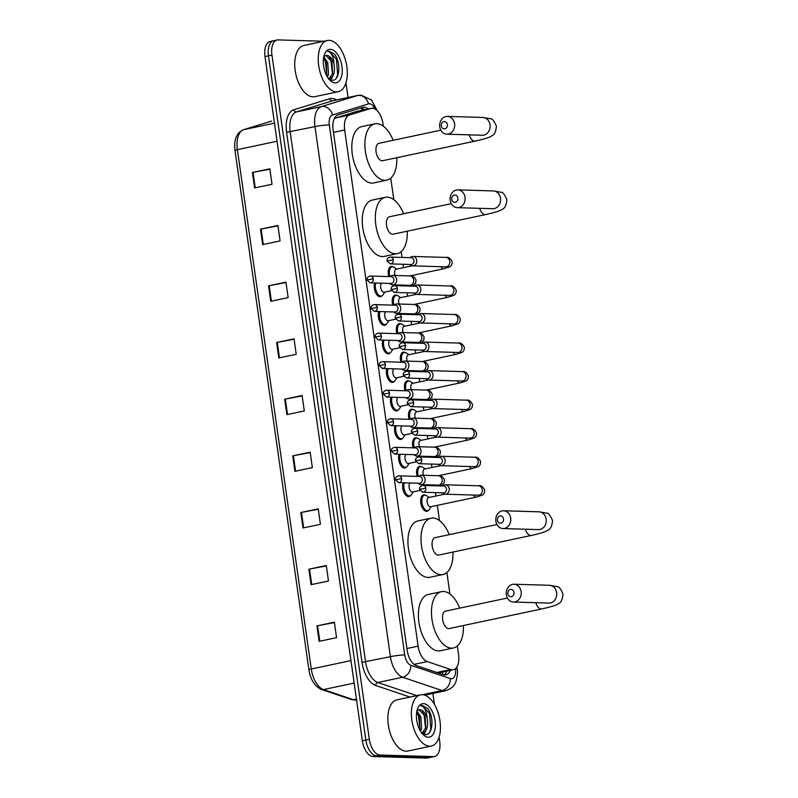 <?xml version="1.0" encoding="UTF-8"?>
<svg xmlns="http://www.w3.org/2000/svg" width="798" height="798" viewBox="0 0 798 798"><rect width="100%" height="100%" fill="white"/><g stroke="black" fill="none" stroke-linecap="round" stroke-linejoin="round"><path stroke-width="1.2" d="M410.611 495.478A8.379 4.409 -102 0 1 409.025 496.526A8.379 4.409 -102 0 1 408.466 496.575A8.379 4.409 -102 0 1 403.668 491.608A8.379 4.409 -102 0 1 403.14 482.79M406.551 466.93A8.379 4.409 -102 0 1 404.965 467.987A8.379 4.409 -102 0 1 404.406 468.037A8.379 4.409 -102 0 1 399.608 463.059A8.379 4.409 -102 0 1 399.08 454.242M402.491 438.391A8.379 4.409 -102 0 1 400.905 439.439A8.379 4.409 -102 0 1 400.337 439.489A8.379 4.409 -102 0 1 395.549 434.521A8.379 4.409 -102 0 1 395.01 425.703M398.431 409.843A8.379 4.409 -102 0 1 396.845 410.9A8.379 4.409 -102 0 1 396.277 410.95A8.379 4.409 -102 0 1 391.479 405.973A8.379 4.409 -102 0 1 390.95 397.155M394.362 381.304A8.379 4.409 -102 0 1 392.776 382.352A8.379 4.409 -102 0 1 392.217 382.402A8.379 4.409 -102 0 1 387.419 377.434A8.379 4.409 -102 0 1 386.89 368.606M390.302 352.756A8.379 4.409 -102 0 1 388.716 353.813A8.379 4.409 -102 0 1 388.157 353.863A8.379 4.409 -102 0 1 383.359 348.886A8.379 4.409 -102 0 1 382.831 340.068M386.242 324.217A8.379 4.409 -102 0 1 384.656 325.265A8.379 4.409 -102 0 1 384.087 325.315A8.379 4.409 -102 0 1 379.299 320.347A8.379 4.409 -102 0 1 378.761 311.519M382.182 295.669A8.379 4.409 -102 0 1 380.596 296.726A8.379 4.409 -102 0 1 380.028 296.776A8.379 4.409 -102 0 1 375.23 291.799A8.379 4.409 -102 0 1 374.701 282.981M417.154 476.396A8.379 4.409 -102 0 1 419.509 466.341A8.379 4.409 -102 0 1 420.077 466.291A8.379 4.409 -102 0 1 421.394 466.67M413.095 447.848A8.379 4.409 -102 0 1 415.449 437.803A8.379 4.409 -102 0 1 416.007 437.753A8.379 4.409 -102 0 1 417.324 438.122M409.035 419.309A8.379 4.409 -102 0 1 411.389 409.254A8.379 4.409 -102 0 1 411.948 409.204A8.379 4.409 -102 0 1 413.264 409.583M404.975 390.761A8.379 4.409 -102 0 1 407.329 380.716A8.379 4.409 -102 0 1 407.888 380.666A8.379 4.409 -102 0 1 409.204 381.035M428.636 510.221A8.379 4.409 -102 0 1 427.05 511.279A8.379 4.409 -102 0 1 426.481 511.328A8.379 4.409 -102 0 1 420.895 503.478A8.379 4.409 -102 0 1 423.578 494.89A8.379 4.409 -102 0 1 424.137 494.84A8.379 4.409 -102 0 1 425.454 495.209M400.905 362.222A8.379 4.409 -102 0 1 403.259 352.167A8.379 4.409 -102 0 1 403.828 352.118A8.379 4.409 -102 0 1 405.145 352.497M396.845 333.674A8.379 4.409 -102 0 1 399.2 323.629A8.379 4.409 -102 0 1 399.758 323.579A8.379 4.409 -102 0 1 401.075 323.948M392.786 305.135A8.379 4.409 -102 0 1 395.14 295.08A8.379 4.409 -102 0 1 395.698 295.031A8.379 4.409 -102 0 1 397.015 295.41M388.726 276.587A8.379 4.409 -102 0 1 391.08 266.542A8.379 4.409 -102 0 1 391.638 266.492A8.379 4.409 -102 0 1 392.955 266.861M436.666 672.515L439.469 672.654L453.374 669.702A15.701 8.279 78 0 0 458.561 654.589L457.334 645.971M383.359 126.204L383.03 123.919A15.701 8.279 78 0 0 371.339 108.309A15.701 8.279 78 0 0 370.96 108.408L349.474 115.002A15.701 8.279 78 0 0 344.666 130.024L418.122 646.151A15.701 8.279 78 0 0 427.269 661.582L450.82 669.522A15.701 8.279 78 0 0 452.316 669.801A15.701 8.279 78 0 0 453.374 669.702M371.339 108.309L356.816 111.401L334.332 118.473M449.942 594.031L446.88 572.505M439.489 520.565L437.324 505.353M435.987 496.007L435.509 492.615M431.927 467.458L431.449 464.077M427.868 438.92L427.379 435.528M423.798 410.372L423.319 406.99M419.738 381.833L419.259 378.442M415.678 353.285L415.199 349.903M411.618 324.746L411.13 321.355M407.549 296.198L407.07 292.816M403.489 267.659L403.01 264.268M402.032 257.435L401.204 251.619M393.813 199.68L390.751 178.144M368.127 108.987A15.701 8.279 78 0 0 363.01 107.291A15.701 8.279 78 0 0 362.631 107.391L337.923 114.982A15.701 8.279 78 0 0 333.115 129.994L407.14 650.141A15.701 8.279 78 0 0 416.287 665.572L443.369 674.699A15.701 8.279 78 0 0 444.875 674.978A15.701 8.279 78 0 0 445.922 674.879A15.701 8.279 78 0 0 450.301 670.35M446.82 671.088A15.701 8.279 -102 0 1 444.107 674.889M439.09 737.143L439.698 741.422A15.701 8.279 -102 0 1 434.511 756.534A15.701 8.279 -102 0 1 433.454 756.624L379.978 755.038A15.701 8.279 -102 0 1 369.334 739.327L271.958 55.102A15.701 8.279 -102 0 1 277.145 39.99A15.701 8.279 -102 0 1 278.203 39.9L323.818 41.257M345.963 82.802L348.058 97.506M432.875 693.452L434.431 704.405M434.511 756.534L431.03 757.272A15.701 8.279 -102 0 1 429.972 757.362L376.496 755.776A15.701 8.279 -102 0 1 365.853 740.065L268.477 55.84A15.701 8.279 -102 0 1 273.664 40.728A15.701 8.279 -102 0 1 274.721 40.638M360.816 107.949A15.701 8.279 -102 0 1 364.646 109.725M273.664 40.728L270.183 41.466A15.701 8.279 -102 0 0 264.996 56.578L362.372 740.803A15.701 8.279 -102 0 0 373.015 756.514L426.491 758.1A15.701 8.279 -102 0 0 427.548 758.01L431.03 757.272A15.701 8.279 -102 0 1 429.972 757.362L376.496 755.776A15.701 8.279 -102 0 1 365.853 740.065L268.477 55.84A15.701 8.279 -102 0 1 273.664 40.728L277.145 39.99M268.547 285.834L285.953 282.153L288.158 297.604L270.751 301.295L268.547 285.834L269.185 285.714L271.39 301.155M260.477 229.166L277.894 225.475L280.088 240.926L262.682 244.617L260.477 229.166L261.116 229.036L263.32 244.487M252.417 172.488L269.824 168.797L272.028 184.258L254.612 187.949L252.417 172.488L253.056 172.358L255.25 187.809M292.746 455.867L310.153 452.177L312.357 467.628L294.941 471.319L292.746 455.867L293.385 455.738L295.579 471.189M300.816 512.535L318.222 508.845L320.417 524.306L303.011 527.997L300.816 512.535L301.454 512.406L303.649 527.857M308.876 569.213L326.292 565.523L328.487 580.984L311.08 584.665L308.876 569.213L309.514 569.084L311.719 584.535M316.946 625.891L334.352 622.201L336.556 637.652L319.14 641.343L316.946 625.891L317.584 625.762L319.779 641.213M276.617 342.512L294.023 338.821L296.228 354.282L278.811 357.973L276.617 342.512L277.255 342.382L279.45 357.833M284.677 399.19L302.093 395.499L304.287 410.96L286.881 414.641L284.677 399.19L285.315 399.06L287.519 414.511M302.153 395.908L285.315 399.06M294.083 339.24L277.255 342.382M334.412 622.61L317.584 625.762M326.342 565.932L309.514 569.084M318.282 509.264L301.454 512.406M310.213 452.586L293.385 455.738M269.884 169.216L253.056 172.358M277.953 225.884L261.116 229.036M286.013 282.562L269.185 285.714M422.232 694.689A26.174 13.795 -102 0 1 439.708 719.227A26.174 13.795 -102 0 1 431.319 746.06A26.174 13.795 -102 0 1 429.563 746.21A26.174 13.795 -102 0 1 412.087 721.671A26.174 13.795 -102 0 1 420.476 694.849A26.174 13.795 -102 0 1 422.232 694.689M431.319 746.06L407.818 751.038A26.174 13.795 -102 0 1 406.062 751.197A26.174 13.795 -102 0 1 388.586 726.659A26.174 13.795 -102 0 1 396.965 699.826L420.476 694.849M421.942 733.282L425.763 727.806L425.035 715.966L419 709.821M416.875 711.178L417.982 710.25A11.83 6.234 -102 0 1 419.09 709.801A11.83 6.234 -102 0 1 419.888 709.731A11.83 6.234 -102 0 1 427.13 718.12C428.526 727.028 426.661 732.115 421.544 733.372M419.898 730.13L419.499 717.143L416.676 712.325M420.596 731.367L421.623 728.684L420.885 716.843L416.915 711.138M421.962 733.312L425.045 734.559C433.184 735.906 434.242 716.025 427.479 708.395L422.371 705.552L420.885 705.771L422.072 706.07C424.885 707.626 426.571 711.646 427.13 718.12M428.287 737.252A17.067 8.997 -102 0 1 423.219 734.709A17.067 8.997 -102 0 1 417.663 708.514A17.067 8.997 -102 0 1 423.509 703.656A17.067 8.997 -102 0 1 435.07 720.724A17.067 8.997 -102 0 1 428.287 737.252M424.167 734.389L425.753 730.808M420.077 729.572L418.511 715.936L416.865 712.524M423.668 734.23L424.706 732.065M425.603 728.404L424.037 714.759L422.391 711.357M429.653 732.235L430.8 728.973L429.563 713.592L422.222 705.592L421.304 705.651M513.972 592.395A3.661 3.092 -88.3 0 0 510.411 589.433A3.661 3.092 -88.3 0 0 507.877 593.692A3.661 3.092 -88.3 0 0 511.438 596.655A3.661 3.092 -88.3 0 0 513.972 592.395M506.341 594.7A8.898 7.501 91.7 0 1 514.002 584.236A8.898 7.501 91.7 0 1 521.134 591.557A8.898 7.501 91.7 0 1 513.473 602.021A8.898 7.501 91.7 0 1 506.341 594.7M507.428 598.011L445.603 611.118A8.898 4.688 78 0 0 442.75 620.236A8.898 4.688 78 0 0 448.685 628.575A8.898 4.688 78 0 0 449.284 628.525L541.822 608.924C551.488 606.749 556.984 604.984 558.311 603.637C560.914 602.849 562.47 599.647 562.999 594.031C560.775 588.864 558.859 586.4 557.233 586.64L549.463 585.283L514.002 584.236M463.399 625.532A28.788 15.172 -102 0 1 453.414 647.986A28.788 15.172 -102 0 1 451.478 648.156A28.788 15.172 -102 0 1 432.247 621.163A28.788 15.172 -102 0 1 441.474 591.657A28.788 15.172 -102 0 1 443.409 591.478A28.788 15.172 -102 0 1 459.718 608.126M453.414 647.986L440.356 650.749A28.788 15.172 -102 0 1 438.421 650.919A28.788 15.172 -102 0 1 419.189 623.926A28.788 15.172 -102 0 1 428.416 594.42L441.474 591.657M503.518 518.929A3.661 3.092 -88.3 0 0 499.957 515.967A3.661 3.092 -88.3 0 0 497.423 520.216A3.661 3.092 -88.3 0 0 500.984 523.179A3.661 3.092 -88.3 0 0 503.518 518.929M495.887 521.224A8.898 7.501 91.7 0 1 503.548 510.76A8.898 7.501 91.7 0 1 510.68 518.092A8.898 7.501 91.7 0 1 503.019 528.555A8.898 7.501 91.7 0 1 495.887 521.224M496.974 524.545L435.139 537.643A8.898 4.688 78 0 0 432.287 546.76A8.898 4.688 78 0 0 438.232 555.109A8.898 4.688 78 0 0 438.83 555.049L531.368 535.448C541.034 533.273 546.53 531.508 547.857 530.161C550.45 529.373 552.016 526.171 552.535 520.565C550.321 515.398 548.396 512.934 546.78 513.164L539.009 511.817L503.548 510.76M452.945 552.066A28.788 15.172 -102 0 1 442.95 574.51A28.788 15.172 -102 0 1 441.025 574.69A28.788 15.172 -102 0 1 421.793 547.697A28.788 15.172 -102 0 1 431.02 518.181A28.788 15.172 -102 0 1 432.955 518.012A28.788 15.172 -102 0 1 449.254 534.65M442.95 574.51L429.893 577.283A28.788 15.172 -102 0 1 427.967 577.453A28.788 15.172 -102 0 1 408.736 550.46A28.788 15.172 -102 0 1 417.962 520.944L431.02 518.181M457.843 198.044A3.661 3.092 -88.3 0 0 454.281 195.081A3.661 3.092 -88.3 0 0 451.748 199.33A3.661 3.092 -88.3 0 0 455.309 202.293A3.661 3.092 -88.3 0 0 457.843 198.044M450.212 200.338A8.898 7.501 91.7 0 1 457.882 189.874A8.898 7.501 91.7 0 1 465.015 197.206A8.898 7.501 91.7 0 1 457.354 207.67A8.898 7.501 91.7 0 1 450.212 200.338M451.299 203.66L389.474 216.757A8.898 4.688 78 0 0 386.621 225.884A8.898 4.688 78 0 0 392.566 234.223A8.898 4.688 78 0 0 393.165 234.173L485.693 214.562C495.359 212.388 500.865 210.632 502.191 209.285C504.785 208.487 506.351 205.286 506.87 199.68C504.645 194.513 502.73 192.049 501.114 192.278L493.344 190.931L457.882 189.874M407.279 231.181A28.788 15.172 -102 0 1 397.284 253.634A28.788 15.172 -102 0 1 395.349 253.804A28.788 15.172 -102 0 1 376.127 226.812A28.788 15.172 -102 0 1 385.354 197.296A28.788 15.172 -102 0 1 387.289 197.126A28.788 15.172 -102 0 1 403.589 213.764M397.284 253.634L384.227 256.397A28.788 15.172 -102 0 1 382.292 256.567A28.788 15.172 -102 0 1 363.07 229.575A28.788 15.172 -102 0 1 372.297 200.069L385.354 197.296M447.389 124.568A3.661 3.092 -88.3 0 0 443.828 121.615A3.661 3.092 -88.3 0 0 441.294 125.865A3.661 3.092 -88.3 0 0 444.855 128.827A3.661 3.092 -88.3 0 0 447.389 124.568M439.758 126.872A8.898 7.501 91.7 0 1 447.419 116.408A8.898 7.501 91.7 0 1 454.561 123.73A8.898 7.501 91.7 0 1 446.89 134.194A8.898 7.501 91.7 0 1 439.758 126.872M440.845 130.184L379.02 143.291A8.898 4.688 78 0 0 376.167 152.408A8.898 4.688 78 0 0 382.112 160.747A8.898 4.688 78 0 0 382.711 160.697L475.239 141.096C484.905 138.922 490.401 137.156 491.738 135.81C494.331 135.022 495.887 131.82 496.416 126.204C494.191 121.037 492.276 118.573 490.65 118.812L482.89 117.456L447.419 116.408M396.825 157.705A28.788 15.172 -102 0 1 386.831 180.158A28.788 15.172 -102 0 1 384.895 180.328A28.788 15.172 -102 0 1 365.674 153.336A28.788 15.172 -102 0 1 374.89 123.83A28.788 15.172 -102 0 1 376.826 123.66A28.788 15.172 -102 0 1 393.135 140.298M386.831 180.158L373.773 182.922A28.788 15.172 -102 0 1 371.838 183.101A28.788 15.172 -102 0 1 352.616 156.109A28.788 15.172 -102 0 1 361.833 126.593L374.89 123.83M430.94 506.67A4.708 2.484 -102 0 1 430.641 506.77A4.708 2.484 -102 0 1 430.322 506.8A4.708 2.484 -102 0 1 427.179 502.381A4.708 2.484 -102 0 1 428.686 497.553L444.686 494.161M431.239 506.64L429.504 509.304A7.85 4.14 -102 0 1 427.808 510.58A7.85 4.14 -102 0 1 427.279 510.63A7.85 4.14 -102 0 1 422.032 503.269A7.85 4.14 -102 0 1 424.556 495.219A7.85 4.14 -102 0 1 425.085 495.169A7.85 4.14 -102 0 1 426.621 495.698L429.284 497.423M442.451 492.825L442.611 492.994A4.708 3.97 -88.3 0 0 445.164 494.211A4.708 3.97 -88.3 0 0 445.972 494.142A4.708 3.97 -88.3 0 0 449.224 488.675A4.708 3.97 -88.3 0 0 445.444 484.795A4.708 3.97 -88.3 0 0 444.646 484.865A4.708 3.97 -88.3 0 0 442.82 485.862L442.651 486.022M425.793 488.236A3.401 2.873 -88.3 0 1 422.86 492.246L443.518 492.855A3.401 2.873 -88.3 0 0 444.097 492.805A3.401 2.873 -88.3 0 0 446.451 488.855A3.401 2.873 -88.3 0 0 443.718 486.052L423.06 485.443C420.476 485.902 419.319 487.189 419.588 489.324L425.793 488.236A3.401 2.873 -88.3 0 0 423.06 485.443M418.381 476.426A7.85 4.14 -102 0 1 420.486 466.67A7.85 4.14 -102 0 1 421.015 466.631A7.85 4.14 -102 0 1 422.561 467.159L425.224 468.885M438.391 464.276L438.551 464.446A4.708 3.97 -88.3 0 0 441.104 465.673A4.708 3.97 -88.3 0 0 441.902 465.593A4.708 3.97 -88.3 0 0 445.164 460.127A4.708 3.97 -88.3 0 0 441.384 456.257A4.708 3.97 -88.3 0 0 440.586 456.326A4.708 3.97 -88.3 0 0 438.76 457.314L438.591 457.473M421.723 459.698A3.401 2.873 -88.3 0 1 418.8 463.698L439.459 464.316A3.401 2.873 -88.3 0 0 440.037 464.256A3.401 2.873 -88.3 0 0 442.381 460.316A3.401 2.873 -88.3 0 0 439.658 457.513L419 456.895C416.416 457.354 415.259 458.651 415.529 460.775L421.723 459.698A3.401 2.873 -88.3 0 0 419 456.895M423.499 475.269A4.708 2.484 -102 0 1 424.626 469.005L440.616 465.623M414.322 447.887A7.85 4.14 -102 0 1 416.426 438.132A7.85 4.14 -102 0 1 416.955 438.082A7.85 4.14 -102 0 1 418.501 438.611L421.164 440.336M434.331 435.738L434.481 435.908A4.708 3.97 -88.3 0 0 437.045 437.124A4.708 3.97 -88.3 0 0 437.843 437.055A4.708 3.97 -88.3 0 0 441.104 431.588A4.708 3.97 -88.3 0 0 437.324 427.708A4.708 3.97 -88.3 0 0 436.526 427.778A4.708 3.97 -88.3 0 0 434.701 428.775L434.531 428.935M417.663 431.149A3.401 2.873 -88.3 0 1 414.731 435.159L435.389 435.768A3.401 2.873 -88.3 0 0 435.967 435.718A3.401 2.873 -88.3 0 0 438.321 431.768A3.401 2.873 -88.3 0 0 435.598 428.965L414.94 428.356C412.357 428.815 411.199 430.102 411.469 432.237L417.663 431.149A3.401 2.873 -88.3 0 0 414.94 428.356M419.429 446.73A4.708 2.484 -102 0 1 420.566 440.466L436.556 437.075M410.262 419.339A7.85 4.14 -102 0 1 412.366 409.583A7.85 4.14 -102 0 1 412.895 409.544A7.85 4.14 -102 0 1 414.431 410.072L417.095 411.798M430.262 407.189L430.421 407.359A4.708 3.97 -88.3 0 0 432.985 408.586A4.708 3.97 -88.3 0 0 433.783 408.506A4.708 3.97 -88.3 0 0 437.035 403.04A4.708 3.97 -88.3 0 0 433.264 399.16A4.708 3.97 -88.3 0 0 432.456 399.239A4.708 3.97 -88.3 0 0 430.631 400.227L430.471 400.387M413.603 402.611A3.401 2.873 -88.3 0 1 410.671 406.611L431.329 407.229A3.401 2.873 -88.3 0 0 431.908 407.17A3.401 2.873 -88.3 0 0 434.262 403.219A3.401 2.873 -88.3 0 0 431.528 400.426L410.87 399.808C408.287 400.267 407.13 401.564 407.409 403.688L413.603 402.611A3.401 2.873 -88.3 0 0 410.87 399.808M415.369 418.182A4.708 2.484 -102 0 1 416.496 411.918L432.496 408.536M406.192 390.801A7.85 4.14 -102 0 1 408.307 381.045A7.85 4.14 -102 0 1 408.835 380.995A7.85 4.14 -102 0 1 410.372 381.524L413.035 383.249M426.202 378.651L426.361 378.821A4.708 3.97 -88.3 0 0 428.915 380.038A4.708 3.97 -88.3 0 0 429.723 379.968A4.708 3.97 -88.3 0 0 432.975 374.501A4.708 3.97 -88.3 0 0 429.194 370.621A4.708 3.97 -88.3 0 0 428.396 370.691A4.708 3.97 -88.3 0 0 426.571 371.688L426.401 371.848M409.544 374.062A3.401 2.873 -88.3 0 1 406.611 378.062L427.269 378.681A3.401 2.873 -88.3 0 0 427.848 378.631A3.401 2.873 -88.3 0 0 430.202 374.681A3.401 2.873 -88.3 0 0 427.469 371.878L406.81 371.269C404.227 371.728 403.07 373.015 403.339 375.15L409.544 374.062A3.401 2.873 -88.3 0 0 406.81 371.269M411.309 389.643A4.708 2.484 -102 0 1 412.436 383.379L428.436 379.988M402.132 362.252A7.85 4.14 -102 0 1 404.237 352.497A7.85 4.14 -102 0 1 404.766 352.457A7.85 4.14 -102 0 1 406.312 352.985L408.975 354.711M422.142 350.103L422.302 350.272A4.708 3.97 -88.3 0 0 424.855 351.499A4.708 3.97 -88.3 0 0 425.653 351.419A4.708 3.97 -88.3 0 0 428.915 345.953A4.708 3.97 -88.3 0 0 425.135 342.073A4.708 3.97 -88.3 0 0 424.337 342.152A4.708 3.97 -88.3 0 0 422.511 343.14L422.341 343.3M405.474 345.524A3.401 2.873 -88.3 0 1 402.551 349.524L423.209 350.132A3.401 2.873 -88.3 0 0 423.788 350.083A3.401 2.873 -88.3 0 0 426.132 346.132A3.401 2.873 -88.3 0 0 423.409 343.339L402.751 342.721C400.167 343.18 399.01 344.477 399.279 346.601L405.474 345.524A3.401 2.873 -88.3 0 0 402.751 342.721M407.249 361.095A4.708 2.484 -102 0 1 408.377 354.831L424.366 351.449M398.072 333.714A7.85 4.14 -102 0 1 400.177 323.958A7.85 4.14 -102 0 1 400.706 323.908A7.85 4.14 -102 0 1 402.252 324.437L404.915 326.163M418.082 321.564L418.232 321.734A4.708 3.97 -88.3 0 0 420.795 322.951A4.708 3.97 -88.3 0 0 421.593 322.881A4.708 3.97 -88.3 0 0 424.855 317.414A4.708 3.97 -88.3 0 0 421.075 313.534A4.708 3.97 -88.3 0 0 420.277 313.604A4.708 3.97 -88.3 0 0 418.451 314.602L418.282 314.761M401.414 316.976A3.401 2.873 -88.3 0 1 398.481 320.976L419.14 321.594A3.401 2.873 -88.3 0 0 419.718 321.544A3.401 2.873 -88.3 0 0 422.072 317.594A3.401 2.873 -88.3 0 0 419.349 314.791L398.691 314.183C396.107 314.641 394.95 315.928 395.219 318.063L401.414 316.976A3.401 2.873 -88.3 0 0 398.691 314.183M403.18 332.557A4.708 2.484 -102 0 1 404.317 326.292L420.307 322.901M394.013 305.165A7.85 4.14 -102 0 1 396.117 295.41A7.85 4.14 -102 0 1 396.646 295.37A7.85 4.14 -102 0 1 398.182 295.898L400.845 297.624M414.012 293.016L414.172 293.185A4.708 3.97 -88.3 0 0 416.736 294.412A4.708 3.97 -88.3 0 0 417.534 294.332A4.708 3.97 -88.3 0 0 420.785 288.866A4.708 3.97 -88.3 0 0 417.015 284.986A4.708 3.97 -88.3 0 0 416.207 285.066A4.708 3.97 -88.3 0 0 414.381 286.053L414.222 286.213M397.354 288.437A3.401 2.873 -88.3 0 1 394.421 292.437L415.08 293.046A3.401 2.873 -88.3 0 0 415.658 292.996A3.401 2.873 -88.3 0 0 418.012 289.046A3.401 2.873 -88.3 0 0 415.279 286.253L394.621 285.634C392.037 286.093 390.88 287.39 391.16 289.514L397.354 288.437A3.401 2.873 -88.3 0 0 394.621 285.634M399.12 304.008A4.708 2.484 -102 0 1 400.247 297.744L416.247 294.362M389.943 276.627A7.85 4.14 -102 0 1 392.057 266.871A7.85 4.14 -102 0 1 392.586 266.821A7.85 4.14 -102 0 1 394.122 267.35L396.786 269.076M409.953 264.477L410.112 264.647A4.708 3.97 -88.3 0 0 412.666 265.864A4.708 3.97 -88.3 0 0 413.474 265.794A4.708 3.97 -88.3 0 0 416.726 260.328A4.708 3.97 -88.3 0 0 412.945 256.447A4.708 3.97 -88.3 0 0 412.147 256.517A4.708 3.97 -88.3 0 0 410.322 257.515L410.152 257.674M393.294 259.889A3.401 2.873 -88.3 0 1 390.362 263.889L411.02 264.507A3.401 2.873 -88.3 0 0 411.598 264.457A3.401 2.873 -88.3 0 0 413.953 260.507A3.401 2.873 -88.3 0 0 411.219 257.704L390.561 257.086C387.978 257.555 386.821 258.841 387.09 260.976L393.294 259.889A3.401 2.873 -88.3 0 0 390.561 257.086M395.06 275.47A4.708 2.484 -102 0 1 396.187 269.205L412.187 265.814M412.925 491.917A4.708 2.484 -102 0 1 412.616 492.027A4.708 2.484 -102 0 1 412.307 492.047A4.708 2.484 -102 0 1 409.254 488.087A4.708 2.484 -102 0 1 410.212 482.999M418.312 483.239L418.471 483.408A4.708 3.97 -88.3 0 0 421.025 484.625A4.708 3.97 -88.3 0 0 421.823 484.556A4.708 3.97 -88.3 0 0 425.135 479.558A4.708 3.97 -88.3 0 0 421.304 475.209A4.708 3.97 -88.3 0 0 420.506 475.279A4.708 3.97 -88.3 0 0 418.681 476.276L418.511 476.436M413.224 491.897L411.489 494.551A7.85 4.14 -102 0 1 409.793 495.837A7.85 4.14 -102 0 1 409.264 495.877A7.85 4.14 -102 0 1 404.736 491.139A7.85 4.14 -102 0 1 404.317 482.82M401.643 478.65A3.401 2.873 -88.3 0 1 398.721 482.65L419.379 483.269A3.401 2.873 -88.3 0 0 419.957 483.219A3.401 2.873 -88.3 0 0 422.312 479.269A3.401 2.873 -88.3 0 0 419.578 476.466L398.92 475.847C396.337 476.316 395.18 477.603 395.449 479.728L401.643 478.65A3.401 2.873 -88.3 0 0 398.92 475.847M408.855 463.379A4.708 2.484 -102 0 1 408.556 463.478A4.708 2.484 -102 0 1 408.247 463.508A4.708 2.484 -102 0 1 405.185 459.548A4.708 2.484 -102 0 1 406.152 454.451M414.252 454.69L414.401 454.86A4.708 3.97 -88.3 0 0 416.965 456.087A4.708 3.97 -88.3 0 0 417.763 456.007A4.708 3.97 -88.3 0 0 421.065 451.02A4.708 3.97 -88.3 0 0 417.244 446.661A4.708 3.97 -88.3 0 0 416.446 446.74A4.708 3.97 -88.3 0 0 414.621 447.728L414.451 447.887M409.155 463.349L407.419 466.012A7.85 4.14 -102 0 1 405.723 467.289A7.85 4.14 -102 0 1 405.204 467.339A7.85 4.14 -102 0 1 400.676 462.591A7.85 4.14 -102 0 1 400.247 454.281M397.584 450.112A3.401 2.873 -88.3 0 1 394.651 454.112L415.319 454.72A3.401 2.873 -88.3 0 0 415.888 454.67A3.401 2.873 -88.3 0 0 418.242 450.72A3.401 2.873 -88.3 0 0 415.519 447.917L394.86 447.309C392.277 447.768 391.12 449.065 391.389 451.189L397.584 450.112A3.401 2.873 -88.3 0 0 394.86 447.309M404.795 434.83A4.708 2.484 -102 0 1 404.496 434.94A4.708 2.484 -102 0 1 404.177 434.96A4.708 2.484 -102 0 1 401.125 431A4.708 2.484 -102 0 1 402.082 425.913M410.182 426.152L410.342 426.322A4.708 3.97 -88.3 0 0 412.905 427.538A4.708 3.97 -88.3 0 0 413.703 427.469A4.708 3.97 -88.3 0 0 417.005 422.471A4.708 3.97 -88.3 0 0 413.184 418.122A4.708 3.97 -88.3 0 0 412.386 418.192A4.708 3.97 -88.3 0 0 410.551 419.189L410.391 419.349M405.095 434.81L403.359 437.464A7.85 4.14 -102 0 1 401.663 438.75A7.85 4.14 -102 0 1 401.135 438.79A7.85 4.14 -102 0 1 396.616 434.052A7.85 4.14 -102 0 1 396.187 425.733M393.524 421.563A3.401 2.873 -88.3 0 1 390.591 425.563L411.249 426.182A3.401 2.873 -88.3 0 0 411.828 426.132A3.401 2.873 -88.3 0 0 414.182 422.182A3.401 2.873 -88.3 0 0 411.459 419.379L390.791 418.76C388.217 419.219 387.06 420.516 387.329 422.641L393.524 421.563A3.401 2.873 -88.3 0 0 390.791 418.76M400.736 406.292A4.708 2.484 -102 0 1 400.436 406.391A4.708 2.484 -102 0 1 400.117 406.421A4.708 2.484 -102 0 1 397.065 402.461A4.708 2.484 -102 0 1 398.022 397.364M406.122 397.604L406.282 397.773A4.708 3.97 -88.3 0 0 408.835 399A4.708 3.97 -88.3 0 0 409.643 398.92A4.708 3.97 -88.3 0 0 412.945 393.933A4.708 3.97 -88.3 0 0 409.115 389.574A4.708 3.97 -88.3 0 0 408.317 389.653A4.708 3.97 -88.3 0 0 406.491 390.641L406.322 390.801M401.035 406.262L399.299 408.925A7.85 4.14 -102 0 1 397.604 410.202A7.85 4.14 -102 0 1 397.075 410.252A7.85 4.14 -102 0 1 392.546 405.504A7.85 4.14 -102 0 1 392.127 397.195M389.464 393.025A3.401 2.873 -88.3 0 1 386.531 397.025L407.189 397.633A3.401 2.873 -88.3 0 0 407.768 397.584A3.401 2.873 -88.3 0 0 410.122 393.633A3.401 2.873 -88.3 0 0 407.389 390.83L386.731 390.222C384.147 390.681 382.99 391.978 383.259 394.102L389.464 393.025A3.401 2.873 -88.3 0 0 386.731 390.222M396.676 377.743A4.708 2.484 -102 0 1 396.367 377.853A4.708 2.484 -102 0 1 396.057 377.873A4.708 2.484 -102 0 1 393.005 373.913A4.708 2.484 -102 0 1 393.963 368.826M402.062 369.065L402.222 369.235A4.708 3.97 -88.3 0 0 404.776 370.452A4.708 3.97 -88.3 0 0 405.574 370.382A4.708 3.97 -88.3 0 0 408.885 365.384A4.708 3.97 -88.3 0 0 405.055 361.035A4.708 3.97 -88.3 0 0 404.257 361.105A4.708 3.97 -88.3 0 0 402.431 362.102L402.262 362.262M396.975 377.723L395.239 380.377A7.85 4.14 -102 0 1 393.544 381.663A7.85 4.14 -102 0 1 393.015 381.703A7.85 4.14 -102 0 1 388.486 376.965A7.85 4.14 -102 0 1 388.067 368.646M385.394 364.477A3.401 2.873 -88.3 0 1 382.471 368.476L403.13 369.095A3.401 2.873 -88.3 0 0 403.708 369.045A3.401 2.873 -88.3 0 0 406.062 365.095A3.401 2.873 -88.3 0 0 403.329 362.292L382.671 361.674C380.087 362.132 378.93 363.429 379.2 365.554L385.394 364.477A3.401 2.873 -88.3 0 0 382.671 361.674M392.606 349.205A4.708 2.484 -102 0 1 392.307 349.305A4.708 2.484 -102 0 1 391.988 349.334A4.708 2.484 -102 0 1 388.935 345.374A4.708 2.484 -102 0 1 389.903 340.277M398.002 340.517L398.152 340.686A4.708 3.97 -88.3 0 0 400.716 341.913A4.708 3.97 -88.3 0 0 401.514 341.833A4.708 3.97 -88.3 0 0 404.815 336.846A4.708 3.97 -88.3 0 0 400.995 332.487A4.708 3.97 -88.3 0 0 400.197 332.567A4.708 3.97 -88.3 0 0 398.372 333.554L398.202 333.714M392.905 349.175L391.17 351.838A7.85 4.14 -102 0 1 389.474 353.115A7.85 4.14 -102 0 1 388.955 353.165A7.85 4.14 -102 0 1 384.427 348.417A7.85 4.14 -102 0 1 383.998 340.098M381.334 335.938A3.401 2.873 -88.3 0 1 378.402 339.938L399.07 340.546A3.401 2.873 -88.3 0 0 399.638 340.497A3.401 2.873 -88.3 0 0 401.993 336.547A3.401 2.873 -88.3 0 0 399.269 333.744L378.611 333.135C376.028 333.594 374.87 334.891 375.14 337.015L381.334 335.938A3.401 2.873 -88.3 0 0 378.611 333.135M388.546 320.656A4.708 2.484 -102 0 1 388.247 320.766A4.708 2.484 -102 0 1 387.928 320.786A4.708 2.484 -102 0 1 384.875 316.826A4.708 2.484 -102 0 1 385.833 311.739M393.933 311.978L394.092 312.148A4.708 3.97 -88.3 0 0 396.656 313.365A4.708 3.97 -88.3 0 0 397.454 313.295A4.708 3.97 -88.3 0 0 400.756 308.297A4.708 3.97 -88.3 0 0 396.935 303.948A4.708 3.97 -88.3 0 0 396.137 304.018A4.708 3.97 -88.3 0 0 394.302 305.016L394.142 305.175M388.845 320.636L387.11 323.29A7.85 4.14 -102 0 1 385.414 324.577A7.85 4.14 -102 0 1 384.885 324.616A7.85 4.14 -102 0 1 380.367 319.878A7.85 4.14 -102 0 1 379.938 311.559M377.274 307.39A3.401 2.873 -88.3 0 1 374.342 311.39L395 312.008A3.401 2.873 -88.3 0 0 395.579 311.958A3.401 2.873 -88.3 0 0 397.933 308.008A3.401 2.873 -88.3 0 0 395.209 305.205L374.541 304.587C371.958 305.045 370.811 306.342 371.08 308.467L377.274 307.39A3.401 2.873 -88.3 0 0 374.541 304.587M384.486 292.118A4.708 2.484 -102 0 1 384.187 292.218A4.708 2.484 -102 0 1 383.868 292.248A4.708 2.484 -102 0 1 380.816 288.287A4.708 2.484 -102 0 1 381.773 283.19M389.873 283.43L390.032 283.599A4.708 3.97 -88.3 0 0 392.586 284.816A4.708 3.97 -88.3 0 0 393.394 284.746A4.708 3.97 -88.3 0 0 396.696 279.759A4.708 3.97 -88.3 0 0 392.865 275.4A4.708 3.97 -88.3 0 0 392.067 275.48A4.708 3.97 -88.3 0 0 390.242 276.467L390.072 276.627M384.786 292.088L383.05 294.751A7.85 4.14 -102 0 1 381.354 296.028A7.85 4.14 -102 0 1 380.826 296.078A7.85 4.14 -102 0 1 376.297 291.33A7.85 4.14 -102 0 1 375.878 283.011M373.215 278.851A3.401 2.873 -88.3 0 1 370.282 282.851L390.94 283.46A3.401 2.873 -88.3 0 0 391.519 283.41A3.401 2.873 -88.3 0 0 393.873 279.46A3.401 2.873 -88.3 0 0 391.14 276.657L370.481 276.048C367.898 276.507 366.741 277.804 367.01 279.928L373.215 278.851A3.401 2.873 -88.3 0 0 370.481 276.048M329.105 40.349A26.174 13.795 -102 0 1 346.581 64.887A26.174 13.795 -102 0 1 338.192 91.72A26.174 13.795 -102 0 1 336.437 91.88A26.174 13.795 -102 0 1 318.961 67.331A26.174 13.795 -102 0 1 327.35 40.508A26.174 13.795 -102 0 1 329.105 40.349M338.192 91.72L314.691 96.698A26.174 13.795 -102 0 1 312.936 96.857A26.174 13.795 -102 0 1 295.459 72.319A26.174 13.795 -102 0 1 303.839 45.486L327.35 40.508M336.527 77.895L337.674 74.633L336.437 59.252L329.095 51.252L327.759 51.431L329.245 51.212L334.352 54.055C341.115 61.685 340.058 81.566 331.918 80.219L328.836 78.972L332.636 73.466L331.908 61.626L325.873 55.481M323.749 56.838L324.856 55.91A11.83 6.234 -102 0 1 325.963 55.461A11.83 6.234 -102 0 1 326.761 55.391A11.83 6.234 -102 0 1 334.003 63.78C335.399 72.688 333.534 77.775 328.417 79.032M326.771 75.79L326.372 62.803L323.549 57.995M327.469 77.027L328.497 74.344L327.759 62.503L323.789 56.798M335.16 82.912A17.067 8.997 -102 0 1 330.093 80.369A17.067 8.997 -102 0 1 324.537 54.174A17.067 8.997 -102 0 1 330.382 49.316A17.067 8.997 -102 0 1 341.943 66.384A17.067 8.997 -102 0 1 335.16 82.912M327.759 51.431L328.946 51.73C331.759 53.296 333.444 57.306 334.003 63.78M331.04 80.059L332.626 76.468M326.951 75.231L325.385 61.596L323.739 58.184M330.542 79.9L331.579 77.725M332.477 74.064L330.911 60.419L329.265 57.017M436.815 672.485L450.82 669.522M360.646 107.999A15.701 13.337 72.9 0 1 362.292 110.224M442.97 671.906A15.701 12.748 108.6 0 1 442.401 674.37M414.112 664.365L427.269 661.582M406.91 648.525L418.122 646.151M333.454 132.398L344.666 130.024M335.33 118.004L349.474 115.002M356.816 111.401L370.96 108.408M375.05 109.017A10.474 5.516 78 0 0 369.464 103.76A10.474 5.516 78 0 0 368.506 103.89L332.527 114.942A10.474 5.516 78 0 0 329.315 124.957L404.756 654.988A10.474 5.516 78 0 0 410.85 665.283L450.291 678.569A10.474 5.516 78 0 0 451.299 678.759A10.474 5.516 78 0 0 455.459 668.644M455.488 668.624A10.474 1.127 171.9 0 1 457.114 668.993C458.271 671.078 456.526 683.058 454.301 684.594C453.284 686.978 450.341 689.043 445.464 690.779A20.938 11.032 -102 0 1 444.057 690.908A20.938 11.032 -102 0 1 442.052 690.539L422.411 694.699M450.291 678.569A10.474 8.499 108.6 0 1 442.052 690.539L402.611 677.243A20.938 11.032 -102 0 1 390.421 656.674L314.981 126.633A20.938 11.032 -102 0 1 321.394 106.613L357.374 95.561A20.938 11.032 -102 0 1 357.883 95.431L333.075 100.688A20.938 11.032 78 0 0 332.567 100.817L296.587 111.87A20.938 11.032 78 0 0 290.173 131.889L365.604 661.921A20.938 11.032 78 0 0 377.803 682.499L416.765 695.627M410.052 697.053L375.738 685.492A23.561 12.409 -102 0 1 362.023 662.34L286.592 132.308A23.561 12.409 -102 0 1 293.804 109.785L329.793 98.733A2.613 2.224 -107.1 0 0 332.567 100.817L357.374 95.561A10.474 8.888 72.9 0 1 368.506 103.89M329.793 98.733A23.561 12.409 -102 0 1 336.457 99.969M379.978 755.038L373.015 756.514M369.334 739.327L362.372 740.803M433.454 756.624L426.491 758.1M271.958 55.102L264.996 56.578M410.85 665.283A10.474 8.499 108.6 0 1 402.611 677.243L377.803 682.499A2.613 2.125 -71.4 0 0 375.738 685.492M404.756 654.988A10.474 1.127 171.9 0 0 390.421 656.674L362.023 662.34M332.527 114.942A10.474 8.888 72.9 0 0 321.394 106.613L296.587 111.87A2.613 2.224 -107.1 0 1 293.804 109.785M329.315 124.957A10.474 1.127 171.9 0 0 314.981 126.633L286.592 132.308M350.96 660.614L311.29 669.023A5.237 0.569 171.9 0 0 308.926 669.841L235.001 150.483A5.237 0.569 -8.1 0 1 237.375 149.655L311.29 669.023A20.938 11.032 78 0 0 323.479 689.592L353.514 699.716A20.938 11.032 78 0 0 355.509 700.085A20.938 11.032 78 0 0 356.566 700.026M356.915 699.966L351.609 699.617A5.237 4.249 108.6 0 0 353.514 699.716L356.437 699.098M235.001 150.483C233.724 139.71 236.547 132.787 243.46 129.725A5.237 4.449 72.9 0 1 243.789 129.635A20.938 11.032 78 0 0 237.375 149.655L277.046 141.256M354.162 683.098L323.479 689.592A5.237 4.249 108.6 0 1 321.574 689.502C314.811 686.489 310.592 679.936 308.926 669.841M243.46 129.725L270.851 121.306A5.237 4.449 72.9 0 1 271.18 121.226L243.789 129.635L274.462 123.141M271.679 121.097A20.938 11.032 78 0 0 271.18 121.226L270.851 121.306M535.777 602.69A8.898 4.688 78 0 0 541.224 608.974A8.898 4.688 78 0 0 541.822 608.924M550.201 602.989L548.934 603.079A8.898 7.501 -88.3 0 0 556.605 592.615A8.898 7.501 -88.3 0 0 549.463 585.283M525.323 529.214A8.898 4.688 78 0 0 530.77 535.498A8.898 4.688 78 0 0 531.368 535.448M539.747 529.513L538.48 529.603A8.898 7.501 -88.3 0 0 546.141 519.139A8.898 7.501 -88.3 0 0 539.009 511.817M479.658 208.328A8.898 4.688 78 0 0 485.094 214.622A8.898 4.688 78 0 0 485.693 214.562M494.082 208.627L492.815 208.717A8.898 7.501 -88.3 0 0 500.476 198.263A8.898 7.501 -88.3 0 0 493.344 190.931M469.194 134.862A8.898 4.688 78 0 0 474.64 141.146A8.898 4.688 78 0 0 475.239 141.096M483.628 135.161L482.361 135.251A8.898 7.501 -88.3 0 0 490.022 124.787A8.898 7.501 -88.3 0 0 482.89 117.456M478.501 495.189L478.211 495.199A4.708 3.97 -88.3 0 0 482.271 489.653A4.708 3.97 -88.3 0 0 482.221 489.364A4.708 3.97 -88.3 0 0 478.491 485.773C480.675 485.114 482.72 486.491 484.625 489.892C484.785 492.416 484.007 494.161 482.301 495.129L476.256 497.104A4.708 2.484 -102 0 1 475.937 497.134A4.708 2.484 -102 0 1 473.563 495.059M474.431 466.65L474.152 466.65A4.708 3.97 -88.3 0 0 478.202 461.114A4.708 3.97 -88.3 0 0 478.162 460.825A4.708 3.97 -88.3 0 0 474.431 457.234C476.615 456.576 478.65 457.942 480.566 461.344C480.725 463.867 479.947 465.613 478.241 466.581L472.187 468.566A4.708 2.484 -102 0 1 471.877 468.596A4.708 2.484 -102 0 1 469.493 466.511M470.371 438.102L470.082 438.112A4.708 3.97 -88.3 0 0 474.142 432.566A4.708 3.97 -88.3 0 0 474.092 432.277A4.708 3.97 -88.3 0 0 470.371 428.686C472.546 428.027 474.591 429.404 476.496 432.805C476.655 435.329 475.887 437.075 474.172 438.042L468.127 440.017A4.708 2.484 -102 0 1 467.808 440.047A4.708 2.484 -102 0 1 465.434 437.972M466.311 409.564L466.022 409.564A4.708 3.97 -88.3 0 0 470.082 404.027A4.708 3.97 -88.3 0 0 470.032 403.738A4.708 3.97 -88.3 0 0 466.301 400.147C468.486 399.489 470.531 400.855 472.436 404.257C472.596 406.781 471.818 408.526 470.112 409.494L464.067 411.479A4.708 2.484 -102 0 1 463.748 411.509A4.708 2.484 -102 0 1 461.374 409.424M462.251 381.015L461.962 381.025A4.708 3.97 -88.3 0 0 466.022 375.479A4.708 3.97 -88.3 0 0 465.972 375.19A4.708 3.97 -88.3 0 0 462.241 371.599C464.426 370.94 466.471 372.317 468.376 375.718C468.536 378.242 467.758 379.988 466.052 380.955L460.007 382.93A4.708 2.484 -102 0 1 459.688 382.96A4.708 2.484 -102 0 1 457.314 380.885M458.182 352.477L457.902 352.477A4.708 3.97 -88.3 0 0 461.952 346.94A4.708 3.97 -88.3 0 0 461.912 346.651A4.708 3.97 -88.3 0 0 458.182 343.06C460.366 342.402 462.401 343.768 464.316 347.17C464.476 349.694 463.698 351.439 461.992 352.407L455.937 354.392A4.708 2.484 -102 0 1 455.628 354.412A4.708 2.484 -102 0 1 453.244 352.337M454.122 323.928L453.833 323.938A4.708 3.97 -88.3 0 0 457.892 318.392A4.708 3.97 -88.3 0 0 457.843 318.103A4.708 3.97 -88.3 0 0 454.122 314.512C456.296 313.853 458.341 315.23 460.247 318.631C460.406 321.155 459.638 322.901 457.922 323.868L451.877 325.843A4.708 2.484 -102 0 1 451.558 325.873A4.708 2.484 -102 0 1 449.184 323.798M450.062 295.39L449.773 295.39A4.708 3.97 -88.3 0 0 453.833 289.854A4.708 3.97 -88.3 0 0 453.783 289.564A4.708 3.97 -88.3 0 0 450.052 285.973C452.237 285.315 454.281 286.681 456.187 290.083C456.346 292.607 455.568 294.352 453.863 295.32L447.818 297.305A4.708 2.484 -102 0 1 447.498 297.325A4.708 2.484 -102 0 1 445.124 295.25M446.002 266.841L445.713 266.851A4.708 3.97 -88.3 0 0 449.773 261.305A4.708 3.97 -88.3 0 0 449.723 261.016A4.708 3.97 -88.3 0 0 445.992 257.425C448.177 256.766 450.222 258.143 452.127 261.545C452.286 264.068 451.508 265.814 449.803 266.781L443.758 268.756A4.708 2.484 -102 0 1 443.439 268.786A4.708 2.484 -102 0 1 441.065 266.712M433.893 485.763A4.708 2.484 -102 0 1 433.434 484.994M438.371 485.134L438.082 485.134A4.708 3.97 -88.3 0 0 438.88 485.064A4.708 3.97 -88.3 0 0 442.092 479.309A4.708 3.97 -88.3 0 0 438.361 475.718C440.546 475.049 442.591 476.426 444.496 479.827L444.017 483.109L440.267 485.952M429.833 457.214A4.708 2.484 -102 0 1 429.364 456.456M434.302 456.586L434.022 456.586A4.708 3.97 -88.3 0 0 434.82 456.516A4.708 3.97 -88.3 0 0 438.032 450.76A4.708 3.97 -88.3 0 0 434.302 447.169C436.486 446.511 438.531 447.877 440.436 451.289L439.957 454.571L436.207 457.404M425.763 428.676A4.708 2.484 -102 0 1 425.304 427.908M430.242 428.037L429.962 428.047A4.708 3.97 -88.3 0 0 430.76 427.977A4.708 3.97 -88.3 0 0 433.962 422.222A4.708 3.97 -88.3 0 0 430.242 418.631C432.416 417.962 434.461 419.339 436.366 422.741L435.888 426.022L432.137 428.865M421.703 400.127A4.708 2.484 -102 0 1 421.244 399.359M426.182 399.499L425.893 399.499A4.708 3.97 -88.3 0 0 426.701 399.429A4.708 3.97 -88.3 0 0 429.903 393.673A4.708 3.97 -88.3 0 0 426.172 390.082C428.356 389.424 430.401 390.791 432.307 394.202L431.828 397.484L428.077 400.317M417.643 371.589A4.708 2.484 -102 0 1 417.184 370.821M422.122 370.95L421.833 370.96A4.708 3.97 -88.3 0 0 422.631 370.89A4.708 3.97 -88.3 0 0 425.843 365.135A4.708 3.97 -88.3 0 0 422.112 361.544C424.297 360.876 426.341 362.252 428.247 365.654L427.768 368.935L424.017 371.778M413.583 343.04A4.708 2.484 -102 0 1 413.115 342.272M418.052 342.412L417.773 342.412A4.708 3.97 -88.3 0 0 418.571 342.342A4.708 3.97 -88.3 0 0 421.783 336.586A4.708 3.97 -88.3 0 0 418.052 332.995C420.237 332.337 422.282 333.704 424.187 337.105L423.708 340.397L419.957 343.23M409.514 314.502A4.708 2.484 -102 0 1 409.055 313.734M413.992 313.863L413.713 313.873A4.708 3.97 -88.3 0 0 414.511 313.804A4.708 3.97 -88.3 0 0 417.713 308.038A4.708 3.97 -88.3 0 0 413.992 304.457C416.167 303.789 418.212 305.165 420.117 308.567L419.638 311.848L415.888 314.691M405.454 285.953A4.708 2.484 -102 0 1 404.995 285.185M409.933 285.325L409.643 285.325A4.708 3.97 -88.3 0 0 410.451 285.255A4.708 3.97 -88.3 0 0 413.653 279.5A4.708 3.97 -88.3 0 0 409.923 275.909C412.107 275.25 414.152 276.617 416.057 280.018L415.578 283.31L411.828 286.143M377.474 110.982L371.559 100.059L361.065 95.142L357.883 95.431M445.464 690.779L424.765 695.168M457.114 668.993L456.835 667.028M351.609 699.617L321.574 689.502M548.934 603.079L513.473 602.021M538.48 529.603L503.019 528.555M492.815 208.717L457.354 207.67M482.361 135.251L446.89 134.194M422.86 492.246L419.588 489.324M430.641 506.77L476.256 497.104M427.808 510.58L425.434 511.079M478.491 485.773L445.444 484.795M424.556 495.219L422.182 495.718M478.211 495.199L445.164 494.211M418.8 463.698L415.529 460.775M438.421 475.718L472.187 468.566M474.431 457.234L441.384 456.257M420.486 466.67L418.122 467.179M474.152 466.65L441.104 465.673M414.731 435.159L411.469 432.237M434.361 447.169L468.127 440.017M470.371 428.686L437.324 427.708M416.426 438.132L414.052 438.631M470.082 438.112L437.045 437.124M410.671 406.611L407.409 403.688M430.302 418.631L464.067 411.479M466.301 400.147L433.264 399.16M412.366 409.583L409.992 410.092M466.022 409.564L432.985 408.586M406.611 378.062L403.339 375.15M426.242 390.082L460.007 382.93M462.241 371.599L429.194 370.621M408.307 381.045L405.933 381.544M461.962 381.025L428.915 380.038M402.551 349.524L399.279 346.601M422.172 361.544L455.937 354.392M458.182 343.06L425.135 342.073M404.237 352.497L401.873 353.005M457.902 352.477L424.855 351.499M398.481 320.976L395.219 318.063M418.112 332.995L451.877 325.843M454.122 314.512L421.075 313.534M400.177 323.958L397.803 324.457M453.833 323.938L420.795 322.951M394.421 292.437L391.16 289.514M414.052 304.457L447.818 297.305M450.052 285.973L417.015 284.986M396.117 295.41L393.743 295.918M449.773 295.39L416.736 294.412M390.362 263.889L387.09 260.976M409.992 275.909L443.758 268.756M445.992 257.425L412.945 256.447M392.057 266.871L389.683 267.37M445.713 266.851L412.666 265.864M398.721 482.65L395.449 479.728M412.616 492.027L419.967 490.471M438.082 485.134L421.025 484.625M409.793 495.837L407.419 496.336M438.361 475.718L421.304 475.209M394.651 454.112L391.389 451.189M408.556 463.478L415.908 461.922M434.022 456.586L416.965 456.087M405.723 467.289L403.359 467.798M434.302 447.169L417.244 446.661M390.591 425.563L387.329 422.641M404.496 434.94L411.848 433.384M429.962 428.047L412.905 427.538M401.663 438.75L399.289 439.249M430.242 418.631L413.184 418.122M386.531 397.025L383.259 394.102M400.436 406.391L407.788 404.835M425.893 399.499L408.835 399M397.604 410.202L395.229 410.711M426.172 390.082L409.115 389.574M382.471 368.476L379.2 365.554M396.367 377.853L403.718 376.297M421.833 370.96L404.776 370.452M393.544 381.663L391.17 382.162M422.112 361.544L405.055 361.035M378.402 339.938L375.14 337.015M392.307 349.305L399.658 347.748M417.773 342.412L400.716 341.913M389.474 353.115L387.11 353.614M418.052 332.995L400.995 332.487M374.342 311.39L371.08 308.467M388.247 320.766L395.599 319.2M413.713 313.873L396.656 313.365M385.414 324.577L383.04 325.075M413.992 304.457L396.935 303.948M370.282 282.851L367.01 279.928M384.187 292.218L391.539 290.662M409.643 285.325L392.586 284.816M381.354 296.028L378.98 296.527M409.923 275.909L392.865 275.4"/></g></svg>
